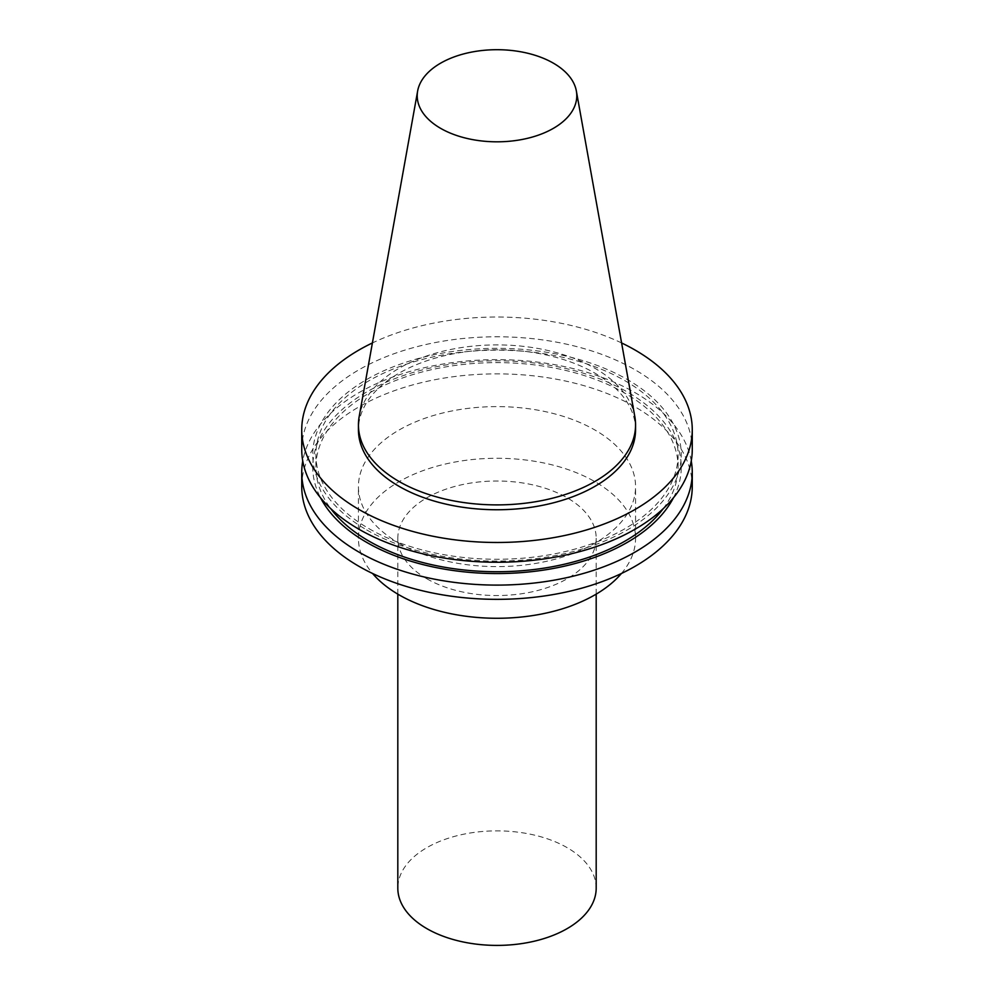 <?xml version="1.0" encoding="UTF-8"?>
<svg xmlns="http://www.w3.org/2000/svg" width="994" height="994" viewBox="0 0 994 994"><rect width="100%" height="100%" fill="white"/><g stroke="black" fill="none" stroke-linecap="round" stroke-linejoin="round"><path stroke-width="0.75" stroke-dasharray="4.97 3.73" d="M634.831 416.635A138.564 80.005 0 0 0 497 344.893A138.564 80.005 0 0 0 359.169 416.635M426.861 578.769A99.189 57.267 0 0 0 534.958 591.182A99.189 57.267 0 0 0 596.189 538.276A99.189 57.267 0 0 0 497 481.009A99.189 57.267 0 0 0 397.811 538.276A99.189 57.267 0 0 0 426.861 578.769M621.424 573.488A138.564 80.005 0 0 0 635.564 538.276A138.564 80.005 0 0 0 497 458.271A138.564 80.005 0 0 0 358.436 538.276A138.564 80.005 0 0 0 372.576 573.488M399.016 543.171A138.564 80.005 0 0 0 550.03 560.517A138.564 80.005 0 0 0 635.564 486.6A138.564 80.005 0 0 0 497 406.608A138.564 80.005 0 0 0 358.436 486.6A138.564 80.005 0 0 0 399.016 543.171M692.259 486.6A195.259 112.732 0 0 0 497 373.868A195.259 112.732 0 0 0 301.741 486.6M691.252 460.943A195.259 112.732 0 0 0 497 359.642A195.259 112.732 0 0 0 302.748 460.943M673.46 497.783A184.25 106.37 0 0 0 497 360.81A184.25 106.37 0 0 0 320.54 497.783M663.246 508.642A181.094 104.556 0 0 0 678.094 467.18A181.094 104.556 0 0 0 497 362.624A181.094 104.556 0 0 0 315.906 467.18A181.094 104.556 0 0 0 330.753 508.642M368.948 528.646A181.094 104.556 0 0 0 566.307 551.31A181.094 104.556 0 0 0 678.094 454.705A181.094 104.556 0 0 0 497 350.149A181.094 104.556 0 0 0 315.906 454.705A181.094 104.556 0 0 0 368.948 528.646M366.711 529.926A184.25 106.37 0 0 0 674.976 482.239A184.25 106.37 0 0 0 449.313 351.963A184.25 106.37 0 0 0 366.711 529.926M692.259 449.524A195.259 112.732 0 0 0 497 336.78A195.259 112.732 0 0 0 301.741 449.524M621.598 342.955A195.259 112.732 0 0 0 372.402 342.955M635.564 429.756A138.564 80.005 0 0 0 497 349.751A138.564 80.005 0 0 0 358.436 429.756M596.189 888.139A99.189 57.267 0 0 0 497 830.872A99.189 57.267 0 0 0 397.811 888.139M635.564 538.276L635.564 486.6M358.436 538.276L358.436 486.6M678.094 467.18L678.094 454.705M315.906 467.18L315.906 454.705M596.189 594.139L596.189 538.276M397.811 594.139L397.811 538.276"/><path stroke-width="1.49" d="M440.591 128.325A79.781 46.059 0 0 0 531.293 137.346A79.781 46.059 0 0 0 576.358 91.013A79.781 46.059 0 0 0 497 49.7A79.781 46.059 0 0 0 417.642 91.013A79.781 46.059 0 0 0 440.591 128.325M417.642 91.013L359.169 416.635A138.564 80.005 0 0 0 358.436 424.885A138.564 80.005 0 0 0 399.016 481.456A138.564 80.005 0 0 0 550.03 498.802A138.564 80.005 0 0 0 635.564 424.885A138.564 80.005 0 0 0 634.831 416.635L576.358 91.013M372.576 573.488A138.564 80.005 0 0 0 399.016 594.834A138.564 80.005 0 0 0 621.424 573.488M302.748 460.943A195.259 112.732 0 0 0 301.741 472.374L301.741 486.6A195.259 112.732 0 0 0 358.933 566.319A195.259 112.732 0 0 0 571.724 590.759A195.259 112.732 0 0 0 692.259 486.6L692.259 472.374A195.259 112.732 0 0 0 691.252 460.943M301.741 472.374A195.259 112.732 0 0 0 358.933 552.092A195.259 112.732 0 0 0 571.724 576.52A195.259 112.732 0 0 0 692.259 472.374M320.54 497.783A184.25 106.37 0 0 0 366.711 542.401A184.25 106.37 0 0 0 673.46 497.783M330.753 508.642A181.094 104.556 0 0 0 368.948 541.109A181.094 104.556 0 0 0 663.246 508.642M372.402 342.955A195.259 112.732 0 0 0 301.741 429.756L301.741 449.524A195.259 112.732 0 0 0 358.933 529.23A195.259 112.732 0 0 0 571.724 553.67A195.259 112.732 0 0 0 692.259 449.524L692.259 429.756A195.259 112.732 0 0 0 621.598 342.955M301.741 429.756A195.259 112.732 0 0 0 358.933 509.462A195.259 112.732 0 0 0 571.724 533.902A195.259 112.732 0 0 0 692.259 429.756M358.436 424.885L358.436 429.756A138.564 80.005 0 0 0 399.016 486.314A138.564 80.005 0 0 0 550.03 503.66A138.564 80.005 0 0 0 635.564 429.756L635.564 424.885M397.811 594.139L397.811 888.139A99.189 57.267 0 0 0 426.861 928.632A99.189 57.267 0 0 0 534.958 941.045A99.189 57.267 0 0 0 596.189 888.139L596.189 594.139"/></g></svg>
